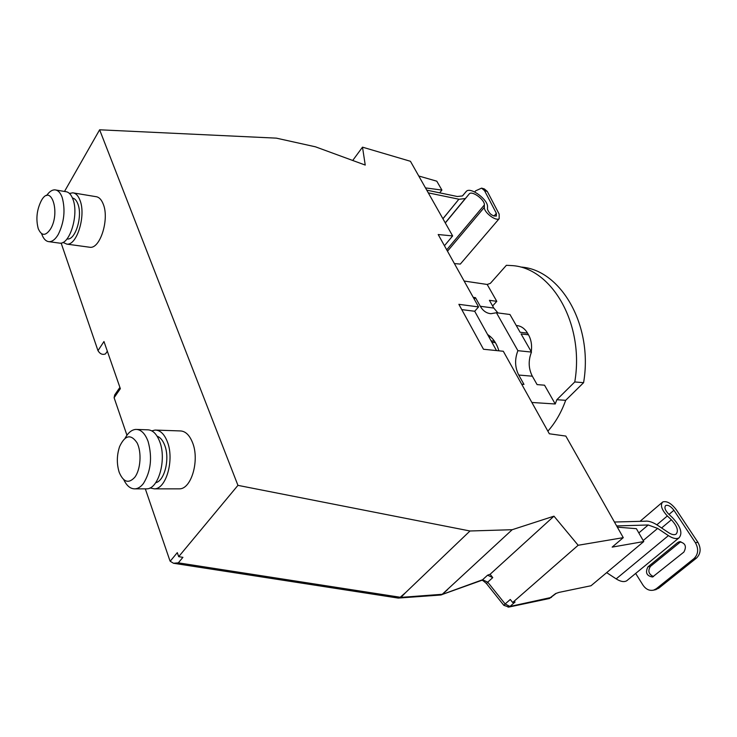 <?xml version="1.0" encoding="UTF-8"?>
<svg xmlns="http://www.w3.org/2000/svg" width="737" height="737" viewBox="0 0 737 737"><rect width="100%" height="100%" fill="white"/><g stroke="black" fill="none" stroke-linecap="round" stroke-linejoin="round"><path stroke-width="1.11" d="M614.437 522.026L645.824 521.188M428.298 192.873L458.902 199.211L442.946 218.778M458.902 199.211L442.909 218.705M565.832 436.074L623.272 537.651L578.158 545.269L553.975 516.167L512.187 529.71L469.994 530.99L237.94 485.361L99.624 129.795L276.329 138.141L315.482 146.82L365.239 165.07L362.503 147.16L410.445 161.292L452.638 235.923L438.193 234.532L478.571 306.924L458.875 304.326L483.481 349.255L503.307 351.263L549.332 433.78L565.832 436.074M549.093 598.573L555.634 593.561L559.042 592.382L591.028 585.74L643.769 541.548L612.161 547.112L623.272 537.651M444.448 245.734L452.638 235.923M426.751 190.137L457.336 196.512L462.431 195.931L466.567 191.123C471.035 186.958 488.198 199.856 487.516 206.848L487.47 209.271C489.35 213.914 492.316 216.171 496.388 216.052L496.36 213.306L484.531 190.643L481.583 188.128L475.66 190.819L474.683 191.998M454.397 263.57L460.321 264.076L460.883 263.413M445.305 222.952L465.941 197.903L465.277 198.548L458.939 199.285M465.941 197.903L469.423 193.693C472.61 190.708 484.891 199.948 484.384 204.932L484.329 207.355L447.488 251.188M484.531 190.643L487.295 191.445L499.152 214.08L499.189 218.668C496.047 221.634 483.804 212.32 484.329 207.355M418.763 176.005L436.801 181.191L441.905 190.072L439.685 192.836M441.905 190.072L425.489 187.907M638.822 532.934L648.219 524.984L616.648 525.932M648.219 524.984L657.653 528.411L643.189 540.534M635.653 573.441L642.996 585.141C645.916 589.351 649.463 591.019 653.636 590.125L656.271 588.752L694.005 558.582C698.326 554.233 698.796 548.954 695.415 542.736L673.922 510.271C670.91 506.337 668.173 504.744 665.704 505.499C664.101 507.351 665.032 510.151 668.477 513.901L672.494 517.706C680.702 526.623 682.867 533.348 678.989 537.872C676.428 539.263 672.899 538.517 668.413 535.624L657.653 528.411M655.257 589.757L658.767 588.19L696.483 558.084C700.795 553.745 701.265 548.475 697.884 542.275L676.409 509.893C671.398 503.353 666.838 500.709 662.729 501.961C660.057 505.038 661.596 509.7 667.344 515.964L671.37 519.778C677.239 526.154 678.786 530.953 676.013 534.178C674.18 535.173 671.656 534.638 668.45 532.565L657.717 525.37C653.351 522.478 649.426 521.05 645.944 521.087M606.671 572.64L616.169 578.886C620.536 581.64 624.055 582.276 626.699 580.793L627.528 580.111M617.33 527.148L636.381 528.678L643.769 541.548M352.71 160.473L362.503 147.16M492.758 577.624L487.581 575.192L490.087 574.289L492.758 577.624L487.737 582.166L505.158 603.971L510.271 599.485L512.676 602.488L578.158 545.269M512.676 602.488L515.089 601.982L509.967 606.459L508.069 607.159M653.516 576.592C648.634 574.27 647.611 570.862 650.449 566.366L680.776 541.667M677.644 542.561L679.238 541.759C685.336 542.902 686.884 546.338 683.872 552.077L652.54 577.016C646.598 575.919 645.068 572.538 647.943 566.873L677.644 542.561L680.131 542.1M487.295 191.445L484.338 188.93L481.897 188.221M61.134 243.053L97.984 350.655L103.972 341.526L120.352 388.675L114.106 397.731L126.948 435.235M145.318 488.861L169.768 560.267L170.183 561.244L173.499 563.261L178.326 562.847L400.974 597.375L398.726 598.085M114.106 397.731L114.714 394.921L119.901 387.386M97.984 350.655C100.029 354 102.554 355.068 105.548 353.871L106.156 352.94M478.571 306.924L474.692 311.263L496.489 350.572M490.087 574.289L553.975 516.167M64.506 191.454L99.624 129.795M170.183 561.244L177.295 552.639L178.695 556.665L237.94 485.361M73.645 192.965L95.819 196.641C98.961 196.991 101.439 199.497 103.263 204.167C109.564 219.129 100.158 249.014 89.923 247.273L89.03 247.153M156.216 430.104L180.003 430.924C185.263 430.979 189.455 434.894 192.56 442.661C199.764 460.164 191.399 489.128 179.432 488.852L178.354 488.852M397.777 597.956L400.136 597.338L405.599 592.594L469.994 530.99M178.695 556.665L182.923 557.329L178.326 562.847M405.599 592.594L400.974 597.375L442.237 594.289L512.187 529.71M447.645 589.582L441.721 594.814M474.692 311.263L461.767 309.604M464.135 281.037L487.185 284.464L490.354 283.367L506.383 265.302L512.077 265.596C551.902 267.909 584.671 324.179 574.768 381.95L556.84 399.712L565.675 400.32C561.354 412.361 555.422 422.642 547.877 431.173M473.228 297.343L475.485 297.656L480.303 306.279L493.79 308.066L489.414 300.318L496.784 301.332L487.185 284.464M475.485 297.656L474.213 299.102M556.84 399.712L555.237 403.987L531.865 402.466M531.266 351.715C532.151 345.377 531.22 339.739 528.493 334.791L527.535 333.133L520.129 332.267L509.958 314.496L496.443 312.746L517.899 350.683C514.592 359.288 514.877 367.404 518.737 375.041L523.979 384.41L521.695 384.235M555.237 403.987L544.532 385.193L537.089 384.603L532.335 376.202L518.737 375.041M440.533 595.035L482.578 579.752L487.581 575.192M50.567 228.958C45.62 236.218 41.512 236.098 38.232 228.608C35.726 218.972 36.804 209.557 41.475 200.372C51.065 183.191 60.655 212.385 50.567 228.958M134.788 477.272C128.653 483.905 123.466 482.274 119.228 472.399C116.593 463.905 116.722 455.291 119.615 446.539C125.069 435.023 130.873 433.771 137.027 442.771C141.836 451.993 140.703 469.58 134.788 477.272M58.859 243.035L59.734 243.146C69.748 244.868 79.062 214.421 72.945 199.248C71.176 194.513 68.762 191.979 65.685 191.648L55.911 190.026M145.631 488.861L146.7 488.861C158.455 489.138 166.774 459.593 159.754 441.758C156.723 433.835 152.614 429.855 147.446 429.809L137.008 429.45M517.899 350.683L531.478 352.083L521.087 333.935L528.493 334.791M531.478 352.083C528.171 360.596 528.466 368.629 532.335 376.202M493.79 308.066L497.945 312.939M492.602 305.966L496.784 301.332M529.829 357.261L530.962 353.364M527.535 333.133C524.726 328.462 521.05 325.92 516.508 325.524L516.25 325.487M520.801 267.043C560.664 269.392 593.451 325.312 583.584 382.687L574.768 381.95M583.584 382.687L565.675 400.32M69.49 193.472L72.733 192.818C75.819 193.149 78.251 195.674 80.029 200.4C86.192 215.517 76.86 245.845 66.791 244.113L62.967 242.409M72.456 198.004C74.759 198.456 76.574 200.473 77.91 204.048C82.811 216.153 75.358 240.363 67.297 238.981L66.984 238.954M151.785 430.859L155.074 430.067C160.261 430.113 164.388 434.084 167.437 441.97C174.503 459.731 166.166 489.138 154.365 488.861L150.007 487.949M157.138 436.24C160.353 437.363 162.905 440.45 164.793 445.489C170.026 458.838 164.581 480.92 155.71 482.717M496.443 312.746L490.86 313.704C486.438 313.271 482.928 310.802 480.303 306.279M498.885 350.821C496.637 343.285 492.869 337.859 487.581 334.515M490.474 336.652L489.193 337.417M556.048 593.469L549.433 598.499L508.862 607.058L503.822 605.317L505.158 603.971L509.967 606.459L551.451 597.394M46.615 195.572C49.296 191.638 52.097 189.741 55.017 189.879C58.057 190.201 60.452 192.744 62.203 197.507C65.538 209.999 64.202 222.353 58.205 234.559C55.312 239.387 52.263 241.764 49.047 241.69C45.897 241.404 43.446 238.825 41.696 233.97M125.115 438.193C128.174 432.628 131.766 429.708 135.884 429.404C141.016 429.45 145.088 433.457 148.091 441.435C152.467 457.345 150.919 471.358 143.439 483.472C140.859 486.825 138.068 488.622 135.064 488.861C130.504 488.972 126.736 485.904 123.752 479.658M695.415 542.736L697.884 542.275M661.586 527.968L671.37 519.778M656.842 524.799L667.344 515.964M658.767 588.19L656.271 588.752M673.922 510.271L669.012 514.408M616.169 578.886L668.413 535.624M694.005 558.582L696.483 558.084M484.384 204.932L446.723 249.815M493.993 216.098L496.36 213.306M466.125 191.546L462.808 195.591M647.943 566.873L650.449 566.366M481.335 580.424L482.578 579.752L487.737 582.166L486.466 583.575L503.804 605.298M495.375 342.631L491.874 342.254M445.249 222.85L465.277 198.548M656.142 589.563L653.636 590.125M678.989 537.872L626.699 580.793M445.314 222.952L469.423 193.693M679.238 541.759L679.754 541.658M486.438 583.538C483.5 580.876 481.924 579.816 481.703 580.351L440.735 595.017L398.183 598.076L173.499 563.261M107.326 351.18L105.548 353.871M494.472 341.213L491.091 340.844M662.148 502.459L640.029 521.345M460.321 264.076L499.189 218.668M179.432 488.852L154.365 488.861M89.923 247.273L66.791 244.113M59.734 243.146L49.047 241.69M146.7 488.861L135.064 488.861"/></g></svg>
